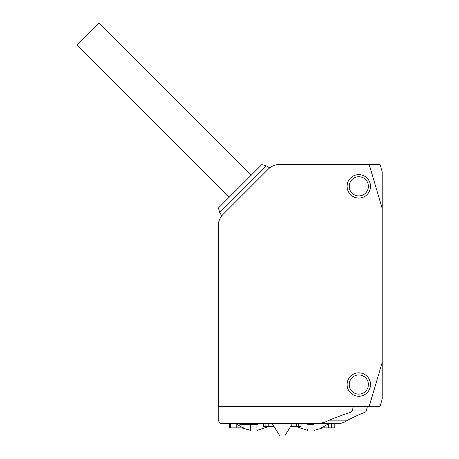 <?xml version="1.0" encoding="UTF-8"?>
<svg xmlns="http://www.w3.org/2000/svg" width="459" height="459" viewBox="0 0 459 459"><rect width="100%" height="100%" fill="white"/><g stroke="black" fill="none" stroke-linecap="round" stroke-linejoin="round"><path stroke-width="0.69" d="M382.204 362.438L382.204 399.101L380.046 406.399L369.185 406.399L382.204 362.438L382.204 208.443L369.185 164.488L279.422 164.488A15.606 15.606 0 0 0 268.383 169.055C270.144 167.455 270.144 167.455 268.383 169.055L222.902 214.542C221.301 216.298 221.301 216.298 222.902 214.542A15.606 15.606 0 0 0 218.329 225.576L218.329 406.399L369.185 406.399M369.185 164.488L380.046 164.488L382.204 171.786L382.204 208.443M347.09 186.337A11.704 11.704 0 0 1 358.795 174.632A11.704 11.704 0 0 1 370.499 186.337A11.704 11.704 0 0 1 358.795 198.041A11.704 11.704 0 0 1 347.09 186.337M368.388 186.337A9.593 9.593 0 0 0 358.795 176.744A9.593 9.593 0 0 0 349.201 186.337A9.593 9.593 0 0 0 358.795 195.93A9.593 9.593 0 0 0 368.388 186.337M347.09 384.544A11.704 11.704 0 0 1 358.795 372.84A11.704 11.704 0 0 1 370.499 384.544A11.704 11.704 0 0 1 358.795 396.255A11.704 11.704 0 0 1 347.09 384.544M368.388 384.544A9.593 9.593 0 0 0 358.795 374.951A9.593 9.593 0 0 0 349.201 384.544A9.593 9.593 0 0 0 358.795 394.143A9.593 9.593 0 0 0 368.388 384.544M266.145 165.774L261.796 164.609L218.455 207.95L219.62 212.305L266.145 165.774L269.72 167.868M236.236 427.857L243.488 427.857A27.752 27.752 0 0 1 236.236 423.565L236.236 427.857L229.643 427.857L229.643 423.565M218.719 406.399L218.719 420.444A3.121 3.121 0 0 0 221.84 423.565L328.403 423.565L328.403 427.857L334.995 427.857L334.995 423.565L334.175 423.565L334.175 427.857M251.159 175.246L98.869 22.95L76.796 45.022L229.087 197.318M353.39 406.399L352.168 410.994L366.334 410.994L367.378 406.399M347.606 420.157C344.749 422.395 341.502 423.531 337.876 423.565L315.614 423.565C320.405 423.663 324.909 422.527 329.12 420.157L342.575 414.988L358.29 414.988L347.606 420.157L329.12 420.157M352.168 410.994L351.353 411.97L342.575 414.988M315.614 423.565L334.175 423.565M313.927 424.346L307.679 424.346M263.592 423.565L263.592 426.686L268.211 426.686L268.211 423.565M298.723 423.565L298.723 426.686L301.047 426.686L301.047 423.565M329.137 423.565L328.403 423.565A27.752 27.752 0 0 1 321.151 427.857C323.572 427.857 323.572 427.857 321.151 427.857L328.403 427.857M298.723 426.686L290.513 426.686M292.463 423.565L284.66 436.05L279.979 436.05L272.176 423.565M274.126 426.686L268.211 426.686M257.832 423.565L257.832 424.346L239.793 424.346L239.793 423.565M313.927 423.565C313.927 432.648 313.927 432.648 313.927 423.565L313.927 425M313.927 429.44L313.927 427.88M250.717 429.435L250.717 424.346M256.96 425L256.96 430.416L268.228 426.686M256.96 429.113L256.96 427.88M307.679 429.435L307.679 430.416L296.416 426.686L296.428 423.565M307.679 423.565C307.679 432.648 307.679 432.648 307.679 423.565M351.353 411.97L365.639 411.97L358.29 414.988M230.47 423.565L230.47 427.857M233.017 427.857L233.017 423.565M331.622 423.565L331.622 427.857M265.916 423.565L265.916 426.686M221.714 215.873L219.62 212.305M366.334 410.994L365.639 411.97M313.927 430.416L322.975 427.857M250.717 430.416L241.669 427.857"/></g></svg>
